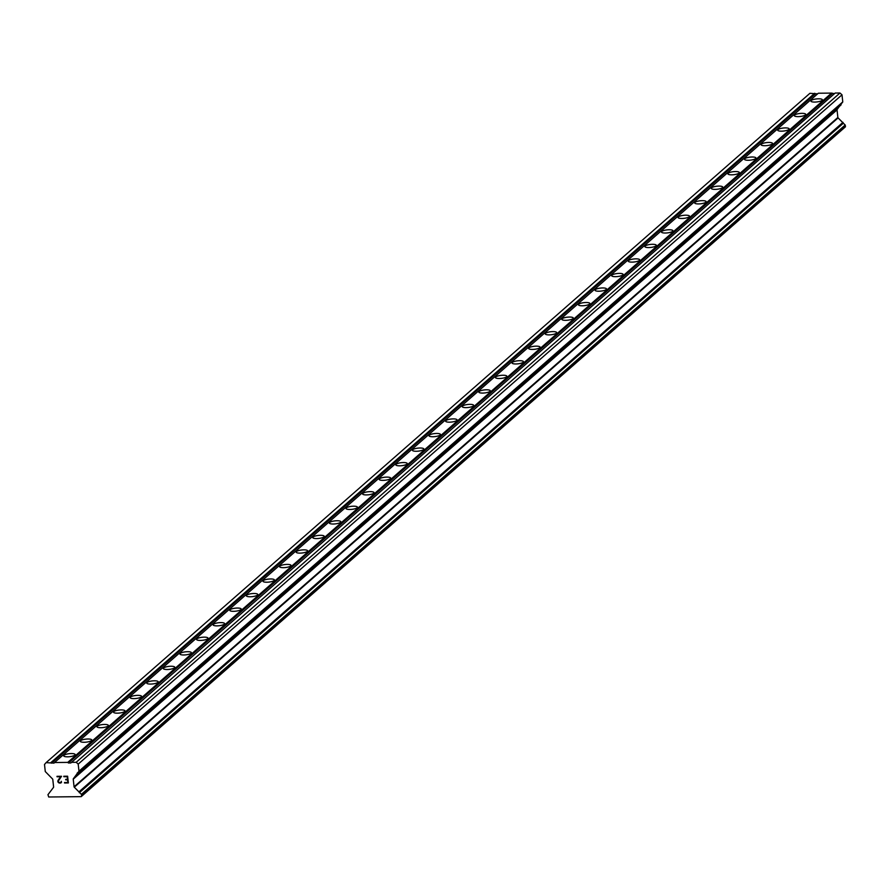 <?xml version="1.0" encoding="UTF-8"?>
<svg xmlns="http://www.w3.org/2000/svg" width="890" height="890" viewBox="0 0 890 890"><rect width="100%" height="100%" fill="white"/><g stroke="black" fill="none" stroke-linecap="round" stroke-linejoin="round"><path stroke-width="1.33" d="M822.06 100.381A5.763 1.524 173.7 0 1 815.774 102.038A5.763 1.524 173.7 0 1 810.912 101.071A5.763 1.524 173.7 0 1 811.224 100.492A5.763 1.524 173.7 0 1 817.51 98.835A5.763 1.524 173.7 0 1 822.371 99.802A5.763 1.524 173.7 0 1 822.06 100.381M805.45 114.932A5.763 1.524 173.7 0 1 799.176 116.59A5.763 1.524 173.7 0 1 794.314 115.622A5.763 1.524 173.7 0 1 794.625 115.044A5.763 1.524 173.7 0 1 800.9 113.386A5.763 1.524 173.7 0 1 805.761 114.354A5.763 1.524 173.7 0 1 805.45 114.932M788.852 129.484A5.763 1.524 173.7 0 1 782.566 131.13A5.763 1.524 173.7 0 1 777.704 130.174A5.763 1.524 173.7 0 1 778.016 129.595A5.763 1.524 173.7 0 1 784.301 127.938A5.763 1.524 173.7 0 1 789.163 128.905A5.763 1.524 173.7 0 1 788.852 129.484M772.242 144.024A5.763 1.524 173.7 0 1 765.967 145.682A5.763 1.524 173.7 0 1 761.106 144.714A5.763 1.524 173.7 0 1 761.417 144.147A5.763 1.524 173.7 0 1 767.692 142.489A5.763 1.524 173.7 0 1 772.553 143.457A5.763 1.524 173.7 0 1 772.242 144.024M755.643 158.576A5.763 1.524 173.7 0 1 749.358 160.233A5.763 1.524 173.7 0 1 744.496 159.266A5.763 1.524 173.7 0 1 744.808 158.698A5.763 1.524 173.7 0 1 751.093 157.041A5.763 1.524 173.7 0 1 755.955 158.008A5.763 1.524 173.7 0 1 755.643 158.576M739.034 173.127A5.763 1.524 173.7 0 1 732.759 174.785A5.763 1.524 173.7 0 1 727.898 173.817A5.763 1.524 173.7 0 1 728.198 173.239A5.763 1.524 173.7 0 1 734.484 171.581A5.763 1.524 173.7 0 1 739.345 172.549A5.763 1.524 173.7 0 1 739.034 173.127M722.435 187.679A5.763 1.524 173.7 0 1 716.15 189.336A5.763 1.524 173.7 0 1 711.288 188.369A5.763 1.524 173.7 0 1 711.6 187.79A5.763 1.524 173.7 0 1 717.874 186.132A5.763 1.524 173.7 0 1 722.736 187.1A5.763 1.524 173.7 0 1 722.435 187.679M705.826 202.23A5.763 1.524 173.7 0 1 699.551 203.888A5.763 1.524 173.7 0 1 694.69 202.92A5.763 1.524 173.7 0 1 694.99 202.341A5.763 1.524 173.7 0 1 701.276 200.684A5.763 1.524 173.7 0 1 706.137 201.652A5.763 1.524 173.7 0 1 705.826 202.23M689.216 216.782A5.763 1.524 173.7 0 1 682.942 218.439A5.763 1.524 173.7 0 1 678.08 217.471A5.763 1.524 173.7 0 1 678.391 216.893A5.763 1.524 173.7 0 1 684.666 215.235A5.763 1.524 173.7 0 1 689.528 216.203A5.763 1.524 173.7 0 1 689.216 216.782M672.618 231.333A5.763 1.524 173.7 0 1 666.332 232.991A5.763 1.524 173.7 0 1 661.47 232.023A5.763 1.524 173.7 0 1 661.782 231.445A5.763 1.524 173.7 0 1 668.067 229.787A5.763 1.524 173.7 0 1 672.929 230.755A5.763 1.524 173.7 0 1 672.618 231.333M656.008 245.874A5.763 1.524 173.7 0 1 649.733 247.531A5.763 1.524 173.7 0 1 644.872 246.563A5.763 1.524 173.7 0 1 645.183 245.996A5.763 1.524 173.7 0 1 651.458 244.338A5.763 1.524 173.7 0 1 656.319 245.306A5.763 1.524 173.7 0 1 656.008 245.874M639.409 260.425A5.763 1.524 173.7 0 1 633.124 262.083A5.763 1.524 173.7 0 1 628.262 261.115A5.763 1.524 173.7 0 1 628.574 260.548A5.763 1.524 173.7 0 1 634.859 258.89A5.763 1.524 173.7 0 1 639.721 259.858A5.763 1.524 173.7 0 1 639.409 260.425M622.8 274.977A5.763 1.524 173.7 0 1 616.525 276.634A5.763 1.524 173.7 0 1 611.664 275.666A5.763 1.524 173.7 0 1 611.975 275.088A5.763 1.524 173.7 0 1 618.25 273.43A5.763 1.524 173.7 0 1 623.111 274.398A5.763 1.524 173.7 0 1 622.8 274.977M606.201 289.528A5.763 1.524 173.7 0 1 599.916 291.186A5.763 1.524 173.7 0 1 595.054 290.218A5.763 1.524 173.7 0 1 595.365 289.639A5.763 1.524 173.7 0 1 601.651 287.982A5.763 1.524 173.7 0 1 606.513 288.95A5.763 1.524 173.7 0 1 606.201 289.528M589.592 304.08A5.763 1.524 173.7 0 1 583.317 305.737A5.763 1.524 173.7 0 1 578.456 304.769A5.763 1.524 173.7 0 1 578.767 304.191A5.763 1.524 173.7 0 1 585.042 302.533A5.763 1.524 173.7 0 1 589.903 303.501A5.763 1.524 173.7 0 1 589.592 304.08M572.993 318.631A5.763 1.524 173.7 0 1 566.707 320.289A5.763 1.524 173.7 0 1 561.846 319.321A5.763 1.524 173.7 0 1 562.157 318.742A5.763 1.524 173.7 0 1 568.443 317.085A5.763 1.524 173.7 0 1 573.305 318.053A5.763 1.524 173.7 0 1 572.993 318.631M556.384 333.183A5.763 1.524 173.7 0 1 550.109 334.84A5.763 1.524 173.7 0 1 545.247 333.872A5.763 1.524 173.7 0 1 545.559 333.294A5.763 1.524 173.7 0 1 551.833 331.636A5.763 1.524 173.7 0 1 556.695 332.604A5.763 1.524 173.7 0 1 556.384 333.183M539.785 347.723A5.763 1.524 173.7 0 1 533.499 349.381A5.763 1.524 173.7 0 1 528.638 348.413A5.763 1.524 173.7 0 1 528.949 347.845A5.763 1.524 173.7 0 1 535.235 346.188A5.763 1.524 173.7 0 1 540.096 347.156A5.763 1.524 173.7 0 1 539.785 347.723M523.175 362.274A5.763 1.524 173.7 0 1 516.901 363.932A5.763 1.524 173.7 0 1 512.039 362.964A5.763 1.524 173.7 0 1 512.351 362.397A5.763 1.524 173.7 0 1 518.625 360.739A5.763 1.524 173.7 0 1 523.487 361.707A5.763 1.524 173.7 0 1 523.175 362.274M506.577 376.826A5.763 1.524 173.7 0 1 500.291 378.484A5.763 1.524 173.7 0 1 495.43 377.516A5.763 1.524 173.7 0 1 495.741 376.948A5.763 1.524 173.7 0 1 502.027 375.291A5.763 1.524 173.7 0 1 506.888 376.259A5.763 1.524 173.7 0 1 506.577 376.826M489.967 391.378A5.763 1.524 173.7 0 1 483.693 393.035A5.763 1.524 173.7 0 1 478.831 392.067A5.763 1.524 173.7 0 1 479.143 391.489A5.763 1.524 173.7 0 1 485.417 389.831A5.763 1.524 173.7 0 1 490.279 390.799A5.763 1.524 173.7 0 1 489.967 391.378M473.369 405.929A5.763 1.524 173.7 0 1 467.083 407.587A5.763 1.524 173.7 0 1 462.222 406.619A5.763 1.524 173.7 0 1 462.533 406.04A5.763 1.524 173.7 0 1 468.819 404.383A5.763 1.524 173.7 0 1 473.68 405.351A5.763 1.524 173.7 0 1 473.369 405.929M456.759 420.481A5.763 1.524 173.7 0 1 450.485 422.138A5.763 1.524 173.7 0 1 445.623 421.17A5.763 1.524 173.7 0 1 445.935 420.592A5.763 1.524 173.7 0 1 452.209 418.934A5.763 1.524 173.7 0 1 457.071 419.902A5.763 1.524 173.7 0 1 456.759 420.481M440.161 435.032A5.763 1.524 173.7 0 1 433.875 436.69A5.763 1.524 173.7 0 1 429.013 435.722A5.763 1.524 173.7 0 1 429.325 435.143A5.763 1.524 173.7 0 1 435.611 433.486A5.763 1.524 173.7 0 1 440.472 434.454A5.763 1.524 173.7 0 1 440.161 435.032M423.551 449.584A5.763 1.524 173.7 0 1 417.276 451.23A5.763 1.524 173.7 0 1 412.415 450.262A5.763 1.524 173.7 0 1 412.726 449.695A5.763 1.524 173.7 0 1 419.001 448.037A5.763 1.524 173.7 0 1 423.863 449.005A5.763 1.524 173.7 0 1 423.551 449.584M406.953 464.124A5.763 1.524 173.7 0 1 400.667 465.782A5.763 1.524 173.7 0 1 395.805 464.814A5.763 1.524 173.7 0 1 396.117 464.246A5.763 1.524 173.7 0 1 402.402 462.589A5.763 1.524 173.7 0 1 407.264 463.557A5.763 1.524 173.7 0 1 406.953 464.124M390.343 478.675A5.763 1.524 173.7 0 1 384.068 480.333A5.763 1.524 173.7 0 1 379.207 479.365A5.763 1.524 173.7 0 1 379.518 478.798A5.763 1.524 173.7 0 1 385.793 477.14A5.763 1.524 173.7 0 1 390.654 478.108A5.763 1.524 173.7 0 1 390.343 478.675M373.744 493.227A5.763 1.524 173.7 0 1 367.459 494.885A5.763 1.524 173.7 0 1 362.597 493.917A5.763 1.524 173.7 0 1 362.909 493.338A5.763 1.524 173.7 0 1 369.194 491.68A5.763 1.524 173.7 0 1 374.056 492.648A5.763 1.524 173.7 0 1 373.744 493.227M357.135 507.778A5.763 1.524 173.7 0 1 350.86 509.436A5.763 1.524 173.7 0 1 345.999 508.468A5.763 1.524 173.7 0 1 346.31 507.89A5.763 1.524 173.7 0 1 352.585 506.232A5.763 1.524 173.7 0 1 357.446 507.2A5.763 1.524 173.7 0 1 357.135 507.778M340.536 522.33A5.763 1.524 173.7 0 1 334.251 523.988A5.763 1.524 173.7 0 1 329.389 523.02A5.763 1.524 173.7 0 1 329.701 522.441A5.763 1.524 173.7 0 1 335.975 520.784A5.763 1.524 173.7 0 1 340.837 521.751A5.763 1.524 173.7 0 1 340.536 522.33M323.927 536.881A5.763 1.524 173.7 0 1 317.652 538.539A5.763 1.524 173.7 0 1 312.791 537.571A5.763 1.524 173.7 0 1 313.091 536.993A5.763 1.524 173.7 0 1 319.377 535.335A5.763 1.524 173.7 0 1 324.238 536.303A5.763 1.524 173.7 0 1 323.927 536.881M307.317 551.433A5.763 1.524 173.7 0 1 301.043 553.091A5.763 1.524 173.7 0 1 296.181 552.123A5.763 1.524 173.7 0 1 296.492 551.544A5.763 1.524 173.7 0 1 302.767 549.886A5.763 1.524 173.7 0 1 307.628 550.854A5.763 1.524 173.7 0 1 307.317 551.433M290.719 565.973A5.763 1.524 173.7 0 1 284.433 567.631A5.763 1.524 173.7 0 1 279.571 566.663A5.763 1.524 173.7 0 1 279.883 566.096A5.763 1.524 173.7 0 1 286.168 564.438A5.763 1.524 173.7 0 1 291.03 565.406A5.763 1.524 173.7 0 1 290.719 565.973M274.109 580.525A5.763 1.524 173.7 0 1 267.834 582.182A5.763 1.524 173.7 0 1 262.973 581.215A5.763 1.524 173.7 0 1 263.284 580.647A5.763 1.524 173.7 0 1 269.559 578.99A5.763 1.524 173.7 0 1 274.42 579.957A5.763 1.524 173.7 0 1 274.109 580.525M257.51 595.076A5.763 1.524 173.7 0 1 251.225 596.734A5.763 1.524 173.7 0 1 246.363 595.766A5.763 1.524 173.7 0 1 246.675 595.188A5.763 1.524 173.7 0 1 252.96 593.53A5.763 1.524 173.7 0 1 257.822 594.498A5.763 1.524 173.7 0 1 257.51 595.076M240.901 609.628A5.763 1.524 173.7 0 1 234.626 611.285A5.763 1.524 173.7 0 1 229.765 610.317A5.763 1.524 173.7 0 1 230.076 609.739A5.763 1.524 173.7 0 1 236.351 608.081A5.763 1.524 173.7 0 1 241.212 609.049A5.763 1.524 173.7 0 1 240.901 609.628M224.302 624.179A5.763 1.524 173.7 0 1 218.017 625.837A5.763 1.524 173.7 0 1 213.155 624.869A5.763 1.524 173.7 0 1 213.466 624.29A5.763 1.524 173.7 0 1 219.752 622.633A5.763 1.524 173.7 0 1 224.614 623.601A5.763 1.524 173.7 0 1 224.302 624.179M207.693 638.731A5.763 1.524 173.7 0 1 201.418 640.388A5.763 1.524 173.7 0 1 196.557 639.421A5.763 1.524 173.7 0 1 196.868 638.842A5.763 1.524 173.7 0 1 203.143 637.184A5.763 1.524 173.7 0 1 208.004 638.152A5.763 1.524 173.7 0 1 207.693 638.731M191.094 653.282A5.763 1.524 173.7 0 1 184.809 654.94A5.763 1.524 173.7 0 1 179.947 653.972A5.763 1.524 173.7 0 1 180.258 653.394A5.763 1.524 173.7 0 1 186.544 651.736A5.763 1.524 173.7 0 1 191.406 652.704A5.763 1.524 173.7 0 1 191.094 653.282M174.484 667.823A5.763 1.524 173.7 0 1 168.21 669.48A5.763 1.524 173.7 0 1 163.348 668.512A5.763 1.524 173.7 0 1 163.66 667.945A5.763 1.524 173.7 0 1 169.934 666.287A5.763 1.524 173.7 0 1 174.796 667.255A5.763 1.524 173.7 0 1 174.484 667.823M157.886 682.374A5.763 1.524 173.7 0 1 151.6 684.032A5.763 1.524 173.7 0 1 146.739 683.064A5.763 1.524 173.7 0 1 147.05 682.497A5.763 1.524 173.7 0 1 153.336 680.839A5.763 1.524 173.7 0 1 158.197 681.807A5.763 1.524 173.7 0 1 157.886 682.374M141.276 696.926A5.763 1.524 173.7 0 1 135.002 698.583A5.763 1.524 173.7 0 1 130.14 697.615A5.763 1.524 173.7 0 1 130.452 697.037A5.763 1.524 173.7 0 1 136.726 695.39A5.763 1.524 173.7 0 1 141.588 696.358A5.763 1.524 173.7 0 1 141.276 696.926M124.678 711.477A5.763 1.524 173.7 0 1 118.392 713.135A5.763 1.524 173.7 0 1 113.531 712.167A5.763 1.524 173.7 0 1 113.842 711.588A5.763 1.524 173.7 0 1 120.128 709.931A5.763 1.524 173.7 0 1 124.989 710.899A5.763 1.524 173.7 0 1 124.678 711.477M108.068 726.029A5.763 1.524 173.7 0 1 101.794 727.686A5.763 1.524 173.7 0 1 96.932 726.718A5.763 1.524 173.7 0 1 97.244 726.14A5.763 1.524 173.7 0 1 103.518 724.482A5.763 1.524 173.7 0 1 108.38 725.45A5.763 1.524 173.7 0 1 108.068 726.029M91.47 740.58A5.763 1.524 173.7 0 1 85.184 742.238A5.763 1.524 173.7 0 1 80.323 741.27A5.763 1.524 173.7 0 1 80.634 740.691A5.763 1.524 173.7 0 1 86.92 739.034A5.763 1.524 173.7 0 1 91.781 740.002A5.763 1.524 173.7 0 1 91.47 740.58M74.86 755.132A5.763 1.524 173.7 0 1 68.586 756.789A5.763 1.524 173.7 0 1 63.724 755.821A5.763 1.524 173.7 0 1 64.035 755.243A5.763 1.524 173.7 0 1 70.31 753.585A5.763 1.524 173.7 0 1 75.172 754.553A5.763 1.524 173.7 0 1 74.86 755.132M67.862 782.499L67.573 779.807L67.874 782.499L64.481 782.533L67.862 782.499M67.573 779.807L65.727 779.829L67.573 779.807M65.671 779.384L67.518 779.362L65.671 779.373M67.518 779.362L67.228 776.659L67.529 779.362M67.228 776.67L63.835 776.703L67.228 776.659M64.525 782.989L68.363 782.944L64.525 782.989M63.78 776.258L67.618 776.214L68.363 782.944M61.254 781.309L61.499 782.377L60.598 783.033L61.21 782.699M60.598 783.033L59.33 783.044L60.598 783.022M59.33 783.044L58.651 782.722L59.33 783.044M58.284 782.399L57.895 781.743L58.295 782.399M57.895 781.743L57.828 781.075L57.906 781.743M57.828 781.075L58.073 780.43L57.828 781.075M58.073 780.43L58.862 779.151L58.073 780.43M58.862 779.151L60.654 776.736L58.874 779.151M60.654 776.736L57.049 776.77L60.654 776.736M61.065 782.277L61.288 781.687L61.065 782.277M56.993 776.325L61.532 776.28L58.284 781.12L58.696 782.299L60.509 782.577M67.762 762.385L54.524 762.53L53.99 763.153L46.102 762.619L44.5 764.477L45.279 771.552L52.543 778.961A0.645 0.579 48.8 0 1 52.777 779.395L53.611 786.982A0.645 0.579 48.8 0 1 53.478 787.416L47.96 794.681L48.694 796.995L81.19 796.65L845.422 126.847L845.2 125.034L838.091 117.903A0.645 0.579 48.8 0 1 837.868 117.469L837.034 109.882A0.645 0.579 48.8 0 1 837.156 109.437L842.774 101.894L841.996 94.818L839.982 93.005L835.176 93.05L70.844 762.975L68.43 762.997L67.762 762.385L831.56 93.094L818.322 93.228L54.524 762.53M71.378 762.352L76.184 762.296L78.198 764.121L78.976 771.196L73.358 778.739A0.645 0.579 48.8 0 0 73.236 779.173L74.07 786.771A0.645 0.579 48.8 0 0 74.293 787.205L81.402 794.336L81.624 796.138M834.464 93.673L831.56 93.094M79.243 792.156L843.041 122.865L79.232 792.178M81.19 796.65L845.422 126.847M817.61 93.85L809.9 93.317L46.102 762.619M51.587 763.175L815.385 93.873M50.919 762.563L814.717 93.272M78.198 764.121L841.996 94.818M76.184 762.296L839.982 93.005M68.43 762.997L832.228 93.695M81.702 795.883L845.5 126.58M81.557 794.614L845.355 125.312M81.402 794.336L845.2 125.034M79.31 792.723L843.108 123.421M79.188 791.644L842.986 122.342M74.293 787.205L838.091 117.903M74.07 786.771L837.868 117.469M73.236 779.173L837.034 109.882M73.358 778.739L837.156 109.437M77.263 774.211L841.061 104.909M840.983 104.375L77.185 773.666L841.006 104.386M77.152 773.132L840.95 103.83M78.876 771.474L842.674 102.172M78.976 771.196L842.774 101.894"/></g></svg>
